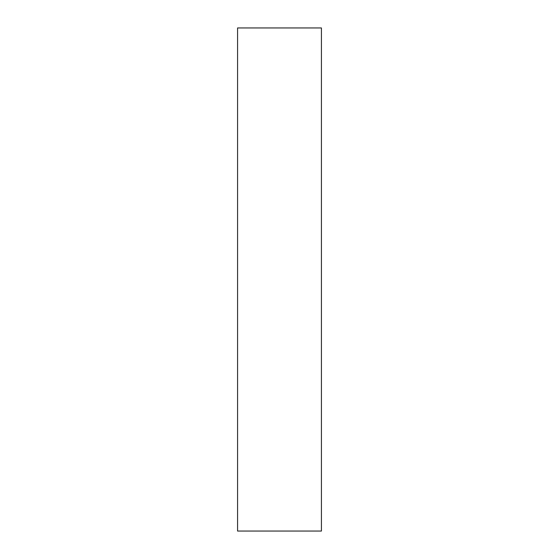 <?xml version="1.0" encoding="UTF-8"?>
<svg xmlns="http://www.w3.org/2000/svg" width="559" height="559" viewBox="0 0 559 559"><rect width="100%" height="100%" fill="white"/><g stroke="black" fill="none" stroke-linecap="round" stroke-linejoin="round"><path stroke-width="0.84" d="M321.425 27.95L237.575 27.95L237.575 531.05L321.425 531.05L321.425 27.95"/></g></svg>
